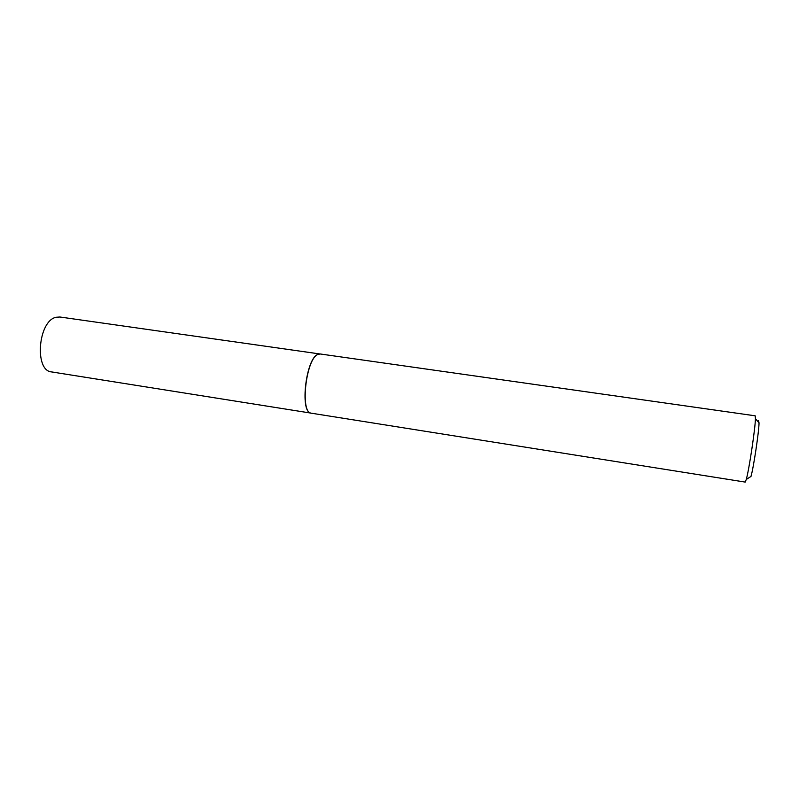 <?xml version="1.0" encoding="UTF-8"?>
<svg xmlns="http://www.w3.org/2000/svg" width="799" height="799" viewBox="0 0 799 799"><rect width="100%" height="100%" fill="white"/><g stroke="black" fill="none" stroke-linecap="round" stroke-linejoin="round"><path stroke-width="1.2" d="M310.631 413.013C299.795 411.395 306.017 358.881 317.632 354.476L319.52 353.957M310.871 413.093L51.665 371.935C34.037 370.926 38.112 320.509 56.22 317.253L59.935 317.003L319.77 353.947M311.31 413.193L311.3 413.193C299.925 413.293 305.837 359.051 317.792 354.466L320.219 353.977L755.175 415.81L755.425 418.636C755.275 428.504 749.033 469.982 746.276 479.46L745.207 482.087L311.31 413.193M758.521 420.644L759.04 422.921C758.97 431.7 753.507 468.024 750.99 476.424L746.276 479.46M759.04 422.921L755.425 418.636"/></g></svg>
